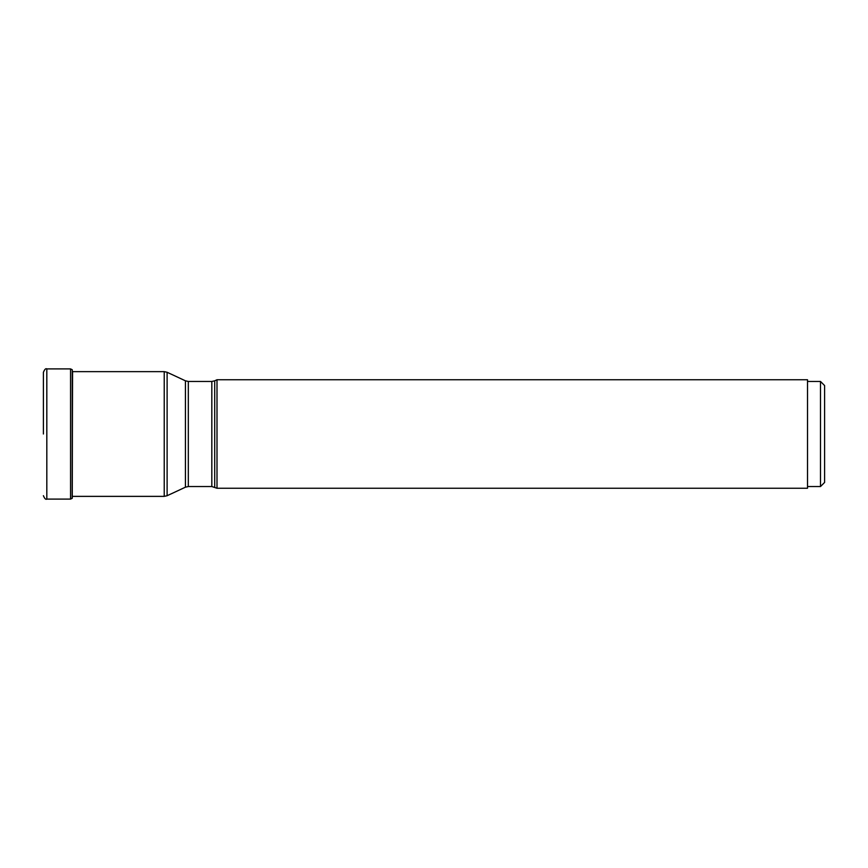 <?xml version="1.0" encoding="UTF-8"?>
<svg xmlns="http://www.w3.org/2000/svg" width="868" height="868" viewBox="0 0 868 868"><rect width="100%" height="100%" fill="white"/><g stroke="black" fill="none" stroke-linecap="round" stroke-linejoin="round"><path stroke-width="1.3" d="M43.4 434L43.4 372.318L43.4 434M72.261 369.801L72.174 498.308L72.576 371.634M214.711 487.187L214.711 380.813L217 379.75L217 488.25L211.825 486.547L211.825 381.453L188.323 381.453L188.323 486.547L185.437 487.187L185.437 380.813L167.112 372.274L167.112 495.726L185.437 487.187M217 488.25L807.511 488.25L807.511 379.75L217 379.75M807.511 486.547L820.499 486.547L824.6 482.445L824.6 385.555L820.499 381.453L807.511 381.453M820.499 486.547L820.499 381.453M72.174 498.308L70.558 499.1L70.558 368.9L46.818 368.9L46.818 499.1C45.765 499.794 44.626 498.655 43.4 495.682M72.261 498.199L72.511 371.222M72.511 496.366L164.226 496.366L164.226 371.634L72.511 371.634M46.818 368.9C45.765 368.206 44.626 369.345 43.4 372.318M70.558 499.1L46.818 499.1M70.558 368.9L72.174 369.692M164.226 371.634L167.112 372.274M164.226 496.366L167.112 495.726M211.825 486.547L188.323 486.547M188.323 381.453L185.437 380.813M214.711 380.813L211.825 381.453"/></g></svg>
